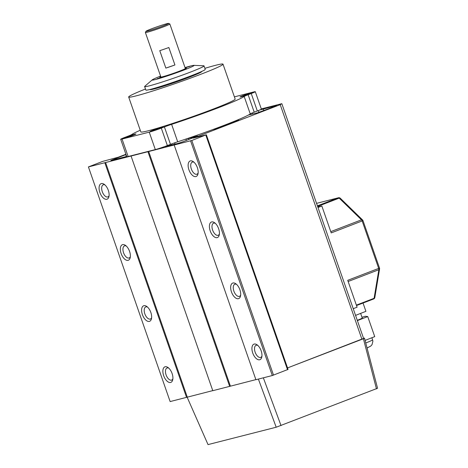 <?xml version="1.0" encoding="UTF-8"?>
<svg xmlns="http://www.w3.org/2000/svg" width="468" height="468" viewBox="0 0 468 468"><rect width="100%" height="100%" fill="white"/><g stroke="black" fill="none" stroke-linecap="round" stroke-linejoin="round"><path stroke-width="0.7" d="M172.107 373.528A8.325 4.329 69 0 1 172.721 379.823A8.325 4.329 69 0 1 168.632 382.198A8.325 4.329 69 0 1 163.671 375.681A8.325 4.329 69 0 1 163.496 368.176A8.325 4.329 69 0 1 167.983 367.497A8.325 4.329 69 0 1 172.107 373.528M168.755 368.123A6.476 3.37 -111 0 0 167.041 367.994A6.476 3.37 -111 0 0 166.081 374.874A6.476 3.37 -111 0 0 171.686 380.08A6.476 3.37 -111 0 0 172.879 378.84M261.162 350.83A8.325 4.329 69 0 1 261.776 357.125A8.325 4.329 69 0 1 257.681 359.5A8.325 4.329 69 0 1 252.726 352.983A8.325 4.329 69 0 1 252.55 345.478A8.325 4.329 69 0 1 257.037 344.799A8.325 4.329 69 0 1 261.162 350.83M257.809 345.425A6.476 3.37 -111 0 0 256.09 345.296A6.476 3.37 -111 0 0 255.136 352.176A6.476 3.37 -111 0 0 260.74 357.382A6.476 3.37 -111 0 0 261.928 356.142M150.842 312.472A8.325 4.329 69 0 1 151.456 318.761A8.325 4.329 69 0 1 147.367 321.136A8.325 4.329 69 0 1 142.407 314.619A8.325 4.329 69 0 1 142.231 307.119A8.325 4.329 69 0 1 146.718 306.435A8.325 4.329 69 0 1 150.842 312.472M147.49 307.061A6.476 3.37 -111 0 0 145.776 306.932A6.476 3.37 -111 0 0 144.823 313.812A6.476 3.37 -111 0 0 150.427 319.024A6.476 3.37 -111 0 0 151.614 317.778M239.897 289.774A8.325 4.329 69 0 1 240.511 296.063A8.325 4.329 69 0 1 236.416 298.438A8.325 4.329 69 0 1 231.461 291.921A8.325 4.329 69 0 1 231.286 284.421A8.325 4.329 69 0 1 235.773 283.737A8.325 4.329 69 0 1 239.897 289.774M236.545 284.363A6.476 3.37 -111 0 0 234.831 284.234A6.476 3.37 -111 0 0 233.871 291.114A6.476 3.37 -111 0 0 239.476 296.326A6.476 3.37 -111 0 0 240.663 295.08M129.583 251.41A8.325 4.329 69 0 1 130.192 257.698A8.325 4.329 69 0 1 126.103 260.073A8.325 4.329 69 0 1 121.142 253.557A8.325 4.329 69 0 1 120.966 246.057A8.325 4.329 69 0 1 125.459 245.372A8.325 4.329 69 0 1 129.583 251.41M126.231 245.998A6.476 3.37 -111 0 0 124.511 245.875A6.476 3.37 -111 0 0 123.558 252.755A6.476 3.37 -111 0 0 129.162 257.962A6.476 3.37 -111 0 0 130.35 256.721M218.632 228.712A8.325 4.329 69 0 1 219.246 235A8.325 4.329 69 0 1 215.157 237.375A8.325 4.329 69 0 1 210.196 230.859A8.325 4.329 69 0 1 210.021 223.359A8.325 4.329 69 0 1 214.508 222.674A8.325 4.329 69 0 1 218.632 228.712M215.28 223.3A6.476 3.37 -111 0 0 213.566 223.177A6.476 3.37 -111 0 0 212.607 230.057A6.476 3.37 -111 0 0 218.211 235.264A6.476 3.37 -111 0 0 219.404 234.023M108.319 190.347A8.325 4.329 69 0 1 108.933 196.636A8.325 4.329 69 0 1 104.838 199.011A8.325 4.329 69 0 1 99.883 192.5A8.325 4.329 69 0 1 99.707 184.995A8.325 4.329 69 0 1 104.194 184.316A8.325 4.329 69 0 1 108.319 190.347M104.967 184.936A6.476 3.37 -111 0 0 103.252 184.813A6.476 3.37 -111 0 0 102.293 191.693A6.476 3.37 -111 0 0 107.897 196.899A6.476 3.37 -111 0 0 109.085 195.659M197.367 167.649A8.325 4.329 69 0 1 197.982 173.938A8.325 4.329 69 0 1 193.892 176.313A8.325 4.329 69 0 1 188.932 169.802A8.325 4.329 69 0 1 188.756 162.297A8.325 4.329 69 0 1 193.243 161.618A8.325 4.329 69 0 1 197.367 167.649M194.015 162.238A6.476 3.37 -111 0 0 192.301 162.115A6.476 3.37 -111 0 0 191.342 168.995A6.476 3.37 -111 0 0 196.946 174.201A6.476 3.37 -111 0 0 198.139 172.961M216.52 128.642L237.838 120.627L238.639 120.136L234.772 121.124A60.12 3.147 160.8 0 1 212.653 129.624L216.52 128.642M125.915 154.27L118.234 157.225L102.703 161.378L88.423 166.924L191.804 140.482L206.353 134.766L193.225 138.113L280.227 104.662L281.835 103.68L261.296 108.915M250.637 113.584A60.12 3.147 160.8 0 1 248.42 115.029L257.575 112.823L275.67 106.113L276.746 105.458L259.658 110.038M126.009 154.539L110.852 160.483L126.67 156.435M164.414 146.659L177.951 143.436L182.772 141.827L197.666 135.983L185.913 139.06A60.12 3.147 160.8 0 1 174.593 142.822M376.477 388.914L363.402 338.75L287.539 367.918L364.484 338.089L377.565 388.253L276.196 427.225L208.026 444.6L187.13 397.168M174.195 145.062L255.908 379.712L272.312 375.535L288.066 369.416L206.353 134.766M131.075 156.055L212.788 390.704L255.879 379.624M88.423 166.924L170.136 401.573L212.759 390.616M104.826 162.747L186.545 397.396M105.563 162.46L187.282 397.11M147.946 151.755L229.659 386.404M148.684 151.468L230.396 386.118M190.599 140.886L272.312 375.535M191.804 140.482L273.517 375.131M205.815 135.094L287.527 369.743M280.227 104.662L361.94 339.312M281.835 103.68L363.554 338.329M234.772 121.124L234.983 121.727M194.776 136.668L194.945 137.147M201.591 71.51A27.378 1.433 160.8 0 1 201.702 71.586A27.378 1.433 160.8 0 1 189.715 77.056A27.378 1.433 160.8 0 1 163.601 86.176A27.378 1.433 160.8 0 1 149.988 89.593A27.378 1.433 160.8 0 1 150.023 89.47M160.126 128.413A6.938 0.363 -19.2 0 0 163.162 127.027A6.938 0.363 -19.2 0 0 159.717 127.893A6.938 0.363 -19.2 0 0 153.1 130.203A6.938 0.363 -19.2 0 0 150.064 131.59A6.938 0.363 -19.2 0 0 153.51 130.724A6.938 0.363 -19.2 0 0 160.126 128.413M132.941 135.34A6.938 0.363 -19.2 0 0 135.977 133.959A6.938 0.363 -19.2 0 0 132.532 134.825A6.938 0.363 -19.2 0 0 125.915 137.136A6.938 0.363 -19.2 0 0 122.879 138.516A6.938 0.363 -19.2 0 0 126.325 137.65A6.938 0.363 -19.2 0 0 132.941 135.34M250.076 93.834A6.938 0.363 -19.2 0 0 253.112 92.448A6.938 0.363 -19.2 0 0 249.66 93.313A6.938 0.363 -19.2 0 0 243.044 95.624A6.938 0.363 -19.2 0 0 240.008 97.011A6.938 0.363 -19.2 0 0 243.459 96.145A6.938 0.363 -19.2 0 0 250.076 93.834M145.478 89.014A49.947 2.615 -19.2 0 0 128.677 97.016A49.947 2.615 -19.2 0 0 153.51 90.78A49.947 2.615 -19.2 0 0 201.152 74.137A49.947 2.615 -19.2 0 0 223.014 64.163A49.947 2.615 -19.2 0 0 204.873 68.328M128.677 97.016L140.827 131.906A49.947 2.615 -19.2 0 0 165.66 125.676A49.947 2.615 -19.2 0 0 213.303 109.032A49.947 2.615 -19.2 0 0 235.164 99.058L223.014 64.163M140.248 130.256A60.12 3.147 -19.2 0 0 131.812 134.503A9.249 0.486 160.8 0 1 127.852 136.235L124.74 137.434A9.249 0.486 -19.2 0 0 120.691 139.277A9.249 0.486 -19.2 0 0 122.054 139.072L149.239 132.146A9.249 0.486 -19.2 0 0 161.302 128.115L164.408 126.916A9.249 0.486 160.8 0 1 171.616 124.359A60.12 3.147 -19.2 0 0 218.462 107.716A60.12 3.147 -19.2 0 0 244.179 96.461A9.249 0.486 160.8 0 1 248.139 94.729L251.246 93.536A9.249 0.486 -19.2 0 0 255.294 91.687A9.249 0.486 -19.2 0 0 253.937 91.892L234.404 96.87M120.691 139.277L126.769 156.727A9.249 0.486 -19.2 0 0 128.133 156.517L155.317 149.59A9.249 0.486 -19.2 0 0 167.374 145.56L170.487 144.366A9.249 0.486 160.8 0 1 177.694 141.804A60.12 3.147 -19.2 0 0 224.535 125.161A60.12 3.147 -19.2 0 0 250.257 113.905A9.249 0.486 160.8 0 1 254.212 112.174L257.324 110.98A9.249 0.486 -19.2 0 0 261.372 109.132L255.294 91.687M185.24 68.205A14.104 0.737 160.8 0 1 186.428 68.147A14.104 0.737 160.8 0 1 180.256 70.92A14.104 0.737 160.8 0 1 159.822 77.407A14.104 0.737 160.8 0 1 160.787 76.723M186.685 67.369L190.037 66.31L186.685 67.369M181.315 70.65L184.667 69.592L181.315 70.65M157.195 78.706L160.547 77.647L157.195 78.706M160.571 76.108A22.201 1.164 -19.2 0 0 152.275 79.835A22.201 1.164 -19.2 0 0 161.992 77.641A22.201 1.164 -19.2 0 0 184.357 69.872A22.201 1.164 -19.2 0 0 193.846 65.356A22.201 1.164 -19.2 0 0 185.03 67.591M152.275 79.835L144.811 86.276A31.45 1.644 -19.2 0 0 144.624 86.574A31.45 1.644 -19.2 0 0 160.261 82.643A31.45 1.644 -19.2 0 0 190.26 72.166A31.45 1.644 -19.2 0 0 204.025 65.889A31.45 1.644 -19.2 0 0 203.697 65.772L193.846 65.356M144.624 86.574L145.84 90.061A31.45 1.644 -19.2 0 0 161.478 86.135A31.45 1.644 -19.2 0 0 191.476 75.658A31.45 1.644 -19.2 0 0 205.241 69.375L204.025 65.889M168.644 23.4A12.022 0.632 -19.2 0 0 157.611 26.612A12.022 0.632 -19.2 0 0 145.963 31.297A12.022 0.632 -19.2 0 0 157.02 28.15A12.022 0.632 -19.2 0 0 168.644 23.4L169.82 23.967A12.952 0.679 160.8 0 1 169.849 23.997L185.34 68.48A12.952 0.679 160.8 0 1 172.791 73.57A12.952 0.679 160.8 0 1 160.881 76.998L160.705 77.331M169.849 23.997A12.952 0.679 160.8 0 1 157.301 29.08A12.952 0.679 160.8 0 1 145.39 32.508A12.952 0.679 160.8 0 1 145.396 32.473L145.963 31.297M170.364 66.591A12.952 0.679 160.8 0 1 165.847 68.1L159.769 50.655A12.952 0.679 -19.2 0 0 164.286 49.146A12.952 0.679 -19.2 0 0 168.849 47.514L174.921 64.964A12.952 0.679 160.8 0 1 170.364 66.591M174.921 64.964L165.847 68.1M363.402 338.75L364.484 338.089M263.344 377.816L281.034 425.611M276.196 427.225L258.377 379.086M360.641 313.396L362.244 318A13.876 0.725 160.8 0 1 357.283 320.334M361.998 317.304L365.215 316.263L367.737 316.561L374.728 336.627L365.087 340.4M363.033 303.048L365.917 311.331L355.563 315.385M367.737 316.561L357.382 320.621M330.777 231.642L361.477 219.837A1.849 0.965 69 0 1 362.179 221.001L378.688 268.404L347.724 280.309L357.09 307.201L353.229 308.687M317.83 207.037L321.849 206.014L331.215 232.906L362.992 220.633L379.495 268.035L378.688 268.404A1.849 0.965 69 0 1 378.846 269.708L348.139 281.514M321.849 206.014L317.994 207.499M258.348 110.577L258.985 112.408M263.151 108.921L263.771 110.688M252.27 112.946L252.661 114.075M250.667 113.665L250.959 114.514M125.74 154.645L126.395 156.523M112.472 159.746L112.595 160.097M165.444 146.285L165.555 146.595M191.933 137.668L192.126 138.23M188.358 138.3L188.779 139.517M185.913 139.06L186.393 140.435M174.605 142.857L175.061 144.173M171.54 143.963L171.891 144.981M244.179 96.461L250.257 113.905M164.408 126.916L170.487 144.366M171.616 124.359L177.694 141.804M248.139 94.729L254.212 112.174M251.246 93.536L257.324 110.98M122.054 139.072L128.133 156.517M149.239 132.146L155.317 149.59M161.302 128.115L167.374 145.56M365.76 342.968A16.462 0.86 -19.2 0 0 372.586 339.826L372.879 341.242L372.031 344.653L370.779 346.063L367.07 348.011M373.604 298.982L356.511 305.551L373.663 298.964A1.849 0.965 69 0 1 373.604 298.982M317.415 205.85L338.364 197.794L316.549 203.352L338.516 197.748A1.849 1.579 75.7 0 0 338.364 197.794A1.849 0.965 -111 0 1 339.206 198.134L317.62 206.435M361.477 219.837L339.206 198.134A1.849 1.047 -45.7 0 1 340.265 198.216L362.536 219.919A1.849 1.047 -45.7 0 0 361.477 219.837M356.359 305.118L374.09 298.303L378.846 269.708A1.849 1.182 9.4 0 0 379.577 268.948L374.821 297.537A1.849 1.182 9.4 0 1 374.09 298.303A1.849 0.965 69 0 1 373.663 298.964A1.849 1.849 0 0 0 374.821 297.537M191.353 137.844L191.564 138.446M201.269 72.043L201.152 71.709M150.608 89.68L150.491 89.353M160.881 76.998L145.39 32.508M185.334 68.463L185.685 68.632M372.586 339.826L371.861 337.75M379.577 268.948A1.849 1.849 0 0 0 379.495 268.035M362.992 220.633A1.849 1.849 0 0 0 362.536 219.919M340.265 198.216A1.849 1.849 0 0 0 338.516 197.748"/></g></svg>

